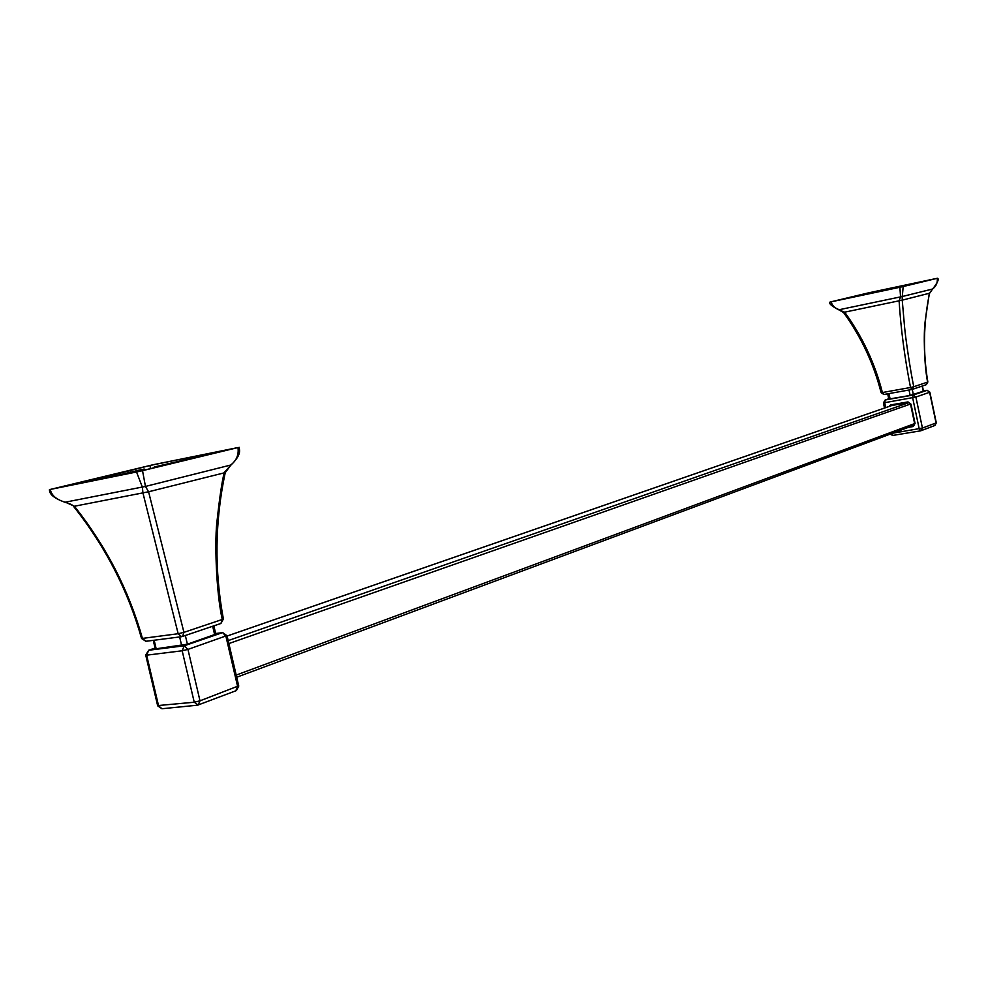 <?xml version="1.0" encoding="UTF-8"?>
<svg xmlns="http://www.w3.org/2000/svg" width="987" height="987" viewBox="0 0 987 987"><rect width="100%" height="100%" fill="white"/><g stroke="black" fill="none" stroke-linecap="round" stroke-linejoin="round"><path stroke-width="1.48" d="M136.539 471.996L50.275 489.441C51.546 495.486 56.53 499.743 65.253 502.186L145.459 486.431L142.523 470.663L136.539 471.996L142.375 487.134L142.955 493.044L178.166 633.728L142.436 638.404C128.853 590.288 106.177 546.243 74.407 506.245L73.84 506.726C105.424 546.564 127.989 590.423 141.511 638.318L146.347 641.205M141.56 638.49L145.903 641.303L181.608 636.689L178.166 633.728L183.94 632.359L148.581 491.773L74.407 506.245L65.463 502.21M50.275 489.441L152.775 464.815L237.99 447.555C238.928 454.797 236.473 460.645 230.625 465.062L145.459 486.431L148.581 491.773L225.233 472.6M239.101 447.271C238.854 449.073 242.975 453.526 230.785 465.235L224.234 472.539C221.976 481.594 219.669 497.004 217.288 518.78C214.389 537.804 215.906 591.46 222.26 619.466L183.94 632.359L182.62 636.418L220.94 623.451L222.26 619.466L223.358 618.849M182.768 636.344L220.928 623.463L223.395 619.034C214.278 570.289 214.882 521.494 225.221 472.662L230.81 465.21M142.523 470.663L237.99 447.555M149.901 465.506L110.05 475.722L53.471 488.676L139.71 471.231L168.53 464.26L154.268 466.987L235.214 448.123L149.901 465.506L150.443 467.912M150.468 468.628L150.197 467.974M93.16 480.644L92.766 479.238M110.371 477.091L110.05 475.722M130.494 472.23L130.173 470.885M153.269 640.353L155.218 648.632L156.168 648.78L187.394 644.203L215.795 634.147M887.683 393.825L888.806 399.081L910.15 395.429L923.487 391.173L922.401 385.991M899.885 287.266L831.264 301.812C831.942 305.464 834.62 308.092 839.283 309.696L902.266 296.519L903.191 286.538L899.885 287.266L900.551 296.902L899.095 300.862C900.86 328.942 904.672 357.812 910.52 387.496L882.403 392.53C874.938 363.315 862.354 336.53 844.675 312.163L843.601 312.571L838.777 309.782M843.626 312.608C861.182 336.9 873.68 363.586 881.12 392.678L882.403 392.53L883.883 394.492L911.939 389.495M883.883 394.492L912 389.483L910.52 387.496L913.765 386.744C910.248 369.952 905.523 337.998 904.573 326.993L902.229 300.159L844.675 312.163L838.925 309.906C831.609 306.13 828.636 303.515 830.018 302.059L868.918 292.769L937.243 278.297C937.724 282.689 936.207 286.218 932.715 288.883L929.483 293.46M937.465 278.235C939.266 278.939 937.662 282.529 932.653 288.994L902.266 296.519L902.229 300.159L929.31 293.275L925.201 321.145C923.487 332.619 924.128 365.067 927.607 382.092L913.765 386.744L912.531 389.322L926.386 384.634L927.842 381.981M926.065 384.745L927.842 382.006C922.882 352.371 923.425 322.848 929.495 293.41L932.444 289.068M903.191 286.538L937.243 278.297M831.264 301.812L830.018 302.059M867.844 293.028L832.411 301.541L900.995 286.995L935.084 278.753L867.844 293.028L868.066 293.978M146.088 469.689L137.736 471.626M108.348 477.572L141.474 469.578L146.002 469.627M226.998 635.566L187.949 649.409L199.991 700.819L198.128 705.051L194.242 702.226L199.991 700.819L238.706 685.829M145.755 655.208L157.624 705.594L194.242 702.226L182.176 650.778L146.644 655.171L158.574 705.828L161.93 708.74L197.449 705.199M146.644 655.171L145.706 655.01L148.729 650.248L146.644 655.171M155.095 648.077L148.729 650.248L184.236 645.794L222.248 632.716L215.66 633.568M235.77 690.764L237.645 686.607L225.912 636.245L222.68 632.618L215.647 633.518M187.949 649.409L182.176 650.778L184.236 645.794L187.949 649.409M214.685 634.826L212.686 626.251M185.346 635.505L187.394 644.203M154.157 640.242L156.168 648.78M181.657 645.572L179.634 636.948M228.17 640.612L909.027 402.597M910.507 404.041L228.861 643.561M236.201 675.083L914.641 423.583M891.989 405.46L227.109 636.047M892.556 433.231L922.438 428.074L936.058 422.929L929.618 392.283L915.887 397.045L922.438 428.074L920.772 430.813L919.205 428.827L912.654 397.798L913.222 395.034L927.175 390.284M934.627 425.582L936.281 422.769M920.563 430.85L892.692 435.44L891.286 433.712M929.84 392.147L926.966 390.309L923.437 390.926L927.027 390.284L929.84 392.172L936.293 422.806L934.936 425.471L920.661 430.838L892.692 435.44L890.126 434.144M888.744 398.797L885.29 399.969L913.222 395.034L915.887 397.045L884.697 402.696L885.746 407.619M883.414 402.819L885.29 399.969L884.697 402.696L883.414 402.819L884.512 408.038M888.855 406.533L890.632 404.941L907.978 401.906L911.001 404.189L915.072 423.423L913.185 426.544L908.435 427.334M890.632 404.941L891.138 405.608L890.36 406.015M891.138 405.608L908.472 402.585L891.039 405.632M911.001 404.189L907.978 401.906M908.472 402.585L910.557 404.226L914.616 423.46L910.656 404.238M913.185 426.544L915.072 423.423M913.777 425.483L914.715 423.472M912.778 425.705L913.925 425.409M888.966 393.591L890.101 398.97M910.15 395.429L909.002 390.013M912.272 389.421L913.37 394.677M923.252 391.284L922.154 386.065M111.087 477.017L144.201 469.022M65.29 502.395C54.408 498.509 49.14 494.253 49.473 489.589M73.828 506.701C73.198 505.221 70.361 503.777 65.339 502.395M157.673 705.841L161.93 708.74M148.568 650.273L155.082 648.052M197.573 705.187L236.436 690.567L238.755 686.051L227.047 635.751L222.68 632.618M215.832 634.32L213.858 625.844M914.196 425.187L236.707 677.23M891.915 405.472L227.109 636.023M885.154 399.994L888.732 398.773M881.12 392.715L883.896 394.492"/></g></svg>
